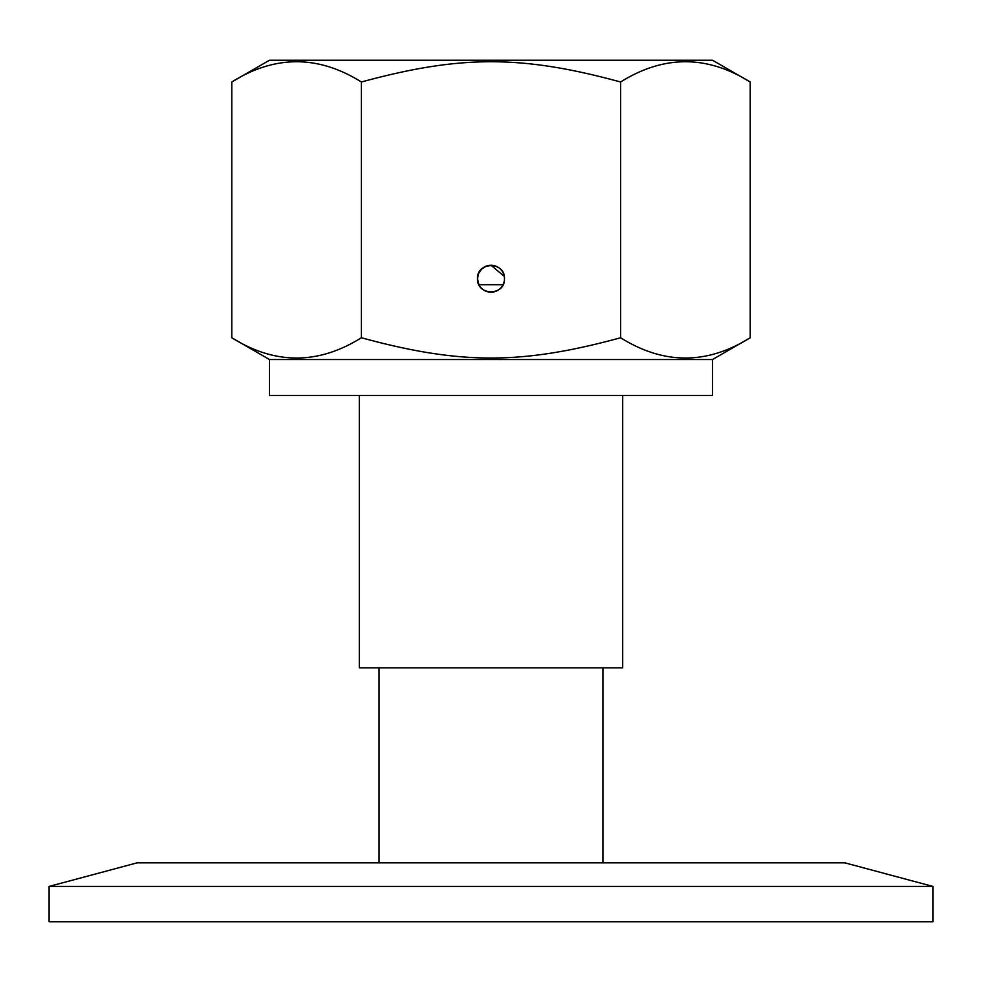 <?xml version="1.0" encoding="UTF-8"?>
<svg xmlns="http://www.w3.org/2000/svg" width="982" height="982" viewBox="0 0 982 982"><rect width="100%" height="100%" fill="white"/><g stroke="black" fill="none" stroke-linecap="round" stroke-linejoin="round"><path stroke-width="1.47" d="M49.1 886.427L932.9 886.427L932.9 921.779L49.1 921.779L49.1 886.427L137.063 862.859L844.937 862.859L932.9 886.427M503.864 282.693L503.066 284.706L478.934 284.706L477.534 278.728L478.553 273.573L481.475 269.203L485.845 266.282L491 265.25L504.257 276.347M602.948 862.859L602.948 667.834M622.698 395.451L622.698 667.834L359.302 667.834L359.302 395.451M477.534 278.728C476.7 296.098 505.3 296.098 504.466 278.728C505.3 261.347 476.7 261.347 477.534 278.728M269.51 60.221L712.49 60.221L750.211 81.997C707.015 54.992 663.807 54.992 620.612 81.997C521.491 54.992 460.509 54.992 361.388 81.997C318.193 54.992 274.985 54.992 231.789 81.997L269.51 60.221M491 292.194A13.466 13.466 0 0 1 479.339 271.989A13.466 13.466 0 0 1 502.661 271.989A13.466 13.466 0 0 1 491 292.194M269.51 359.535L269.51 395.451L712.49 395.451L712.49 359.535L269.51 359.535L231.789 337.759C274.985 364.776 318.193 364.776 361.388 337.759C460.509 364.776 521.491 364.776 620.612 337.759L620.612 81.997M620.612 337.759C663.807 364.776 707.015 364.776 750.211 337.759L750.211 81.997M231.789 337.759L231.789 81.997M361.388 337.759L361.388 81.997M379.052 667.834L379.052 862.859M712.49 359.535L750.211 337.759"/></g></svg>
